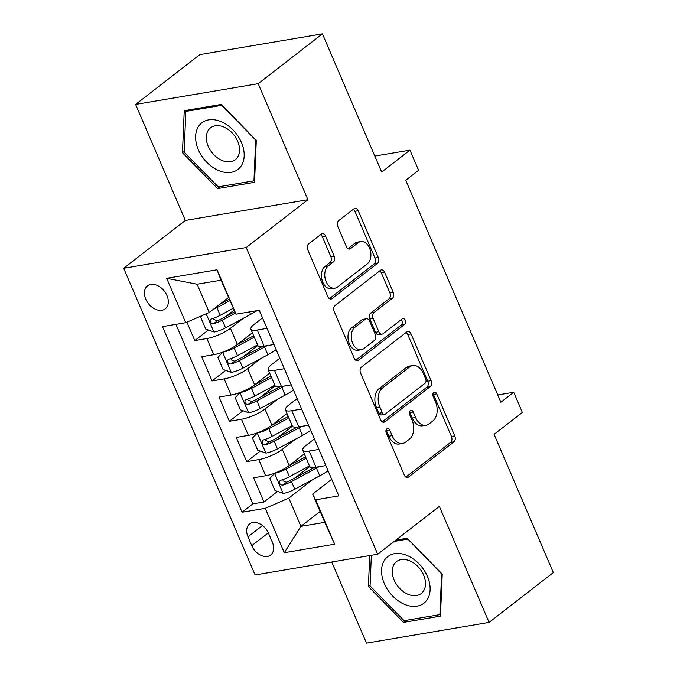 <?xml version="1.0" encoding="UTF-8"?>
<svg xmlns="http://www.w3.org/2000/svg" width="677" height="677" viewBox="0 0 677 677"><rect width="100%" height="100%" fill="white"/><g stroke="black" fill="none" stroke-linecap="round" stroke-linejoin="round"><path stroke-width="1.02" d="M386.846 428.829A3.114 2.09 80.4 0 0 386.271 432.967L404.304 475.051A4.451 2.987 80.4 0 0 407.571 477.488A4.451 2.987 80.4 0 0 408.527 477.057L453.937 441.844A4.451 2.987 80.4 0 0 454.758 435.929L436.724 393.836A3.114 2.09 80.4 0 0 434.439 392.135A3.114 2.09 80.4 0 0 433.771 392.44A3.114 2.09 80.4 0 0 433.187 396.578L435.523 402.028A14.242 9.571 80.4 0 1 432.882 420.959L429.1 423.895A14.242 9.571 80.4 0 1 426.045 425.266A14.242 9.571 80.4 0 1 415.593 417.481L413.266 412.031A3.114 2.09 80.4 0 0 410.973 410.33A3.114 2.09 80.4 0 0 410.304 410.634A3.114 2.09 80.4 0 0 409.729 414.773L412.065 420.222A14.242 9.571 80.4 0 1 409.424 439.153L405.641 442.089A14.242 9.571 80.4 0 1 402.587 443.46A14.242 9.571 80.4 0 1 392.135 435.675L389.8 430.225A3.114 2.09 80.4 0 0 387.515 428.524A3.114 2.09 80.4 0 0 386.846 428.829M145.775 299.158A14.513 10.113 -127.8 0 0 165.273 308.83A14.513 10.113 -127.8 0 0 166.982 295.57A14.513 10.113 -127.8 0 0 147.484 285.897A14.513 10.113 -127.8 0 0 145.775 299.158M325.578 236.078A4.451 2.987 80.4 0 0 322.311 233.641A4.451 2.987 80.4 0 0 321.355 234.073L308.619 243.948A4.451 2.987 80.4 0 0 307.798 249.872L327.829 296.611A4.451 2.987 80.4 0 0 331.095 299.039A4.451 2.987 80.4 0 0 332.043 298.616L377.453 263.395A4.451 2.987 80.4 0 0 378.282 257.48L358.243 210.742A4.451 2.987 80.4 0 0 354.985 208.304A4.451 2.987 80.4 0 0 354.029 208.736L338.635 220.668A4.451 2.987 80.4 0 0 337.815 226.592L346.387 246.589A4.451 2.987 80.4 0 0 349.654 249.026A4.451 2.987 80.4 0 0 350.61 248.594L358.235 242.679A11.907 7.997 80.4 0 1 360.79 241.528A11.907 7.997 80.4 0 1 370.209 249.94A11.907 7.997 80.4 0 1 367.323 263.869L337.425 287.056A11.907 7.997 80.4 0 1 334.87 288.199A11.907 7.997 80.4 0 1 325.459 279.787A11.907 7.997 80.4 0 1 328.345 265.858L333.329 261.999A4.451 2.987 80.4 0 0 334.15 256.084L325.578 236.078L322.269 236.637A4.451 2.987 80.4 0 0 320.67 234.606M331.73 562.003L366.511 643.15L489.09 622.408L553.337 572.581L494.1 434.363L522.373 412.445L513.725 392.262L500.87 402.231L405.743 180.285L418.598 170.316L409.949 150.142L374.83 156.082M258.191 83.677L135.612 104.419L185.337 220.44L307.917 199.698L258.191 83.677L322.438 33.85L381.676 172.06L409.949 150.142M307.917 199.698L246.233 247.528L377.681 554.226L255.111 574.968L123.663 268.278L246.233 247.528M489.09 622.408L439.365 506.388L377.681 554.226M361.416 367.137A4.451 2.987 80.4 0 0 360.596 373.061L380.626 419.799A4.451 2.987 80.4 0 0 383.893 422.228A4.451 2.987 80.4 0 0 384.849 421.805L430.25 386.584A4.451 2.987 80.4 0 0 431.08 380.669L411.049 333.93A4.451 2.987 80.4 0 0 407.782 331.493A4.451 2.987 80.4 0 0 406.826 331.925L361.416 367.137M354.223 358.201L334.193 311.462A4.451 2.987 80.4 0 1 335.022 305.547L380.423 270.335A4.451 2.987 80.4 0 1 381.379 269.903A4.451 2.987 80.4 0 1 384.646 272.332L393.219 292.337A4.451 2.987 80.4 0 1 392.398 298.252L373.975 312.537A4.451 2.987 80.4 0 0 373.154 318.452L378.841 331.722A4.451 2.987 80.4 0 0 382.107 334.159A4.451 2.987 80.4 0 0 383.064 333.727L402.231 318.859A3.114 2.09 80.4 0 1 402.9 318.562A3.114 2.09 80.4 0 1 405.362 320.763A3.114 2.09 80.4 0 1 404.609 324.41L358.446 360.206A4.451 2.987 80.4 0 1 357.49 360.638A4.451 2.987 80.4 0 1 354.223 358.201M135.612 104.419L199.867 54.592L322.438 33.85M186.903 322.176L194.79 340.582L208.406 330.029M233.997 310.176L225.991 316.387M243.441 318.224L230.417 328.32A18.144 4.553 156.8 0 1 206.883 338.534L213.805 354.68L201.712 356.728L212.087 380.939L225.703 370.378M257.827 345.465L243.288 356.745M260.738 358.573L247.714 368.677A18.144 4.553 156.8 0 1 224.18 378.892L231.102 395.029L219.01 397.077L229.385 421.289L242.992 410.736M275.124 385.814L260.586 397.094M278.035 398.931L265.012 409.026A18.144 4.553 156.8 0 1 241.477 419.249L248.4 435.387L236.307 437.435L246.682 461.646L258.775 459.598A18.144 4.553 -23.2 0 0 282.301 449.384L295.324 439.28M292.422 426.171L277.875 437.452M260.29 451.094L246.682 461.646M213.805 354.68A18.144 4.553 -23.2 0 0 237.339 344.466L252.386 332.788M231.102 395.029A18.144 4.553 -23.2 0 0 254.628 384.815L269.683 373.145M248.4 435.387A18.144 4.553 -23.2 0 0 271.926 425.173L286.98 413.495M272.332 542.192L268.524 533.307A14.056 9.8 -127.8 0 0 249.635 523.939A14.056 9.8 -127.8 0 0 247.985 536.785L251.785 545.662A14.056 9.8 -127.8 0 0 270.673 555.038A14.056 9.8 -127.8 0 0 272.332 542.192M185.718 322.692L166.686 278.306L217.046 269.784L236.07 314.17L220.99 280.193L197.142 284.23L209.244 312.478L185.718 322.692L162.522 326.619L242.087 512.252L265.274 508.325L288.808 498.111L312.622 479.638M236.07 314.17L259.257 310.252L338.822 495.877L315.634 499.804L334.658 544.19L284.298 552.711L265.274 508.325M262.532 317.877L254.273 324.283A18.144 4.553 156.8 0 0 250.845 329.191L257.768 345.329A18.144 4.553 -23.2 0 0 264.157 346.159L273.94 344.5M279.829 358.235L271.562 364.641A18.144 4.553 156.8 0 0 268.143 369.54L275.057 385.687A18.144 4.553 -23.2 0 0 281.454 386.508L291.237 384.858M297.118 398.584L288.859 404.99A18.144 4.553 156.8 0 0 285.44 409.898L292.354 426.036A18.144 4.553 -23.2 0 0 298.752 426.865L308.534 425.207M175.935 324.351L252.876 503.874L263.979 501.995L253.596 477.784L265.689 475.745A18.144 4.553 -23.2 0 0 289.223 465.522L304.278 453.852M314.416 438.941L306.156 445.348A18.144 4.553 -23.2 0 0 302.737 450.256A18.144 4.553 -23.2 0 0 309.127 451.077L318.909 449.426M302.737 450.256L309.651 466.394A18.144 4.553 -23.2 0 0 316.049 467.223L325.832 465.564M267.026 328.362L257.243 330.012A18.144 4.553 156.8 0 1 250.845 329.191M284.315 368.711L274.54 370.37A18.144 4.553 156.8 0 1 268.143 369.54M301.612 409.069L291.829 410.727A18.144 4.553 156.8 0 1 285.44 409.898M241.477 419.249L229.385 421.289M224.18 378.892L212.087 380.939M206.883 338.534L194.79 340.582M209.244 312.478L228.445 297.592M288.808 498.111L300.91 526.359L324.765 522.322L312.656 494.075L315.634 499.804M320.111 511.465L300.91 526.359L284.298 552.711M331.713 479.299L312.656 494.075M185.337 220.44L123.663 268.278M513.725 392.262L497.764 394.962M309.719 466.529L295.172 477.81M277.587 491.443L263.979 501.995M252.876 503.874L242.087 512.252M324.765 522.322L334.658 544.19M166.686 278.306L197.142 284.23M217.046 269.784L220.99 280.193M369.701 555.572L368.406 586.561L403.551 622.383L440.465 616.138L442.233 574.071L407.089 538.249L395.817 540.161M184.237 110.69L182.468 152.757L217.622 188.578L254.535 182.325L256.304 140.266L221.151 104.444L184.237 110.69M406.208 620.327L403.551 622.383M370.091 585.25L368.406 586.561M220.279 186.513L217.622 188.578M184.161 151.445L182.468 152.757M386.068 430.047A3.114 2.09 80.4 0 1 386.491 430.792L388.826 436.233A14.242 9.571 80.4 0 0 399.269 444.019L402.587 443.46M426.045 425.266L422.736 425.825A14.242 9.571 80.4 0 1 412.285 418.039L409.949 412.598A3.114 2.09 80.4 0 0 409.526 411.853M405.904 477.09L450.62 442.403A4.451 2.987 80.4 0 0 451.449 436.487L433.407 394.403A3.114 2.09 80.4 0 0 432.992 393.659M382.217 421.83L426.942 387.151A4.451 2.987 80.4 0 0 427.762 381.227L407.732 334.489A4.451 2.987 80.4 0 0 406.141 332.458M382.293 412.699A3.114 2.09 80.4 0 0 384.578 414.409A3.114 2.09 80.4 0 0 385.247 414.104L425.105 383.19A3.114 2.09 80.4 0 0 425.681 379.052L423.218 373.306A14.242 9.571 80.4 0 0 412.767 365.521A14.242 9.571 80.4 0 0 409.712 366.892L382.471 388.023A14.242 9.571 80.4 0 0 379.831 406.962L382.293 412.699L378.976 413.266A3.114 2.09 80.4 0 0 381.261 414.967L384.578 414.409M412.767 365.521L409.458 366.079A14.242 9.571 80.4 0 0 406.403 367.45L409.712 366.892M378.976 413.266L376.514 407.52A14.242 9.571 80.4 0 1 379.154 388.581L406.403 367.45M382.107 334.159L378.79 334.717A4.451 2.987 80.4 0 1 375.532 332.289L369.845 319.019A4.451 2.987 80.4 0 1 370.666 313.096L389.08 298.819A4.451 2.987 80.4 0 0 389.91 292.896L381.329 272.899A4.451 2.987 80.4 0 0 379.738 270.859M355.823 360.24L401.3 324.968A3.114 2.09 80.4 0 0 401.139 319.713M354.866 327.355A11.907 7.997 80.4 0 0 351.981 341.284A11.907 7.997 80.4 0 0 361.4 349.696A11.907 7.997 80.4 0 0 363.955 348.545L374.483 340.379A4.451 2.987 80.4 0 0 375.312 334.463L369.625 321.194A4.451 2.987 80.4 0 0 366.359 318.757A4.451 2.987 80.4 0 0 365.402 319.189L354.866 327.355L351.558 327.922A11.907 7.997 80.4 0 0 348.672 341.851A11.907 7.997 80.4 0 0 358.082 350.254L361.4 349.696M366.359 318.757L363.041 319.324A4.451 2.987 80.4 0 0 362.085 319.747L365.402 319.189M351.558 327.922L362.085 319.747M334.87 288.199L331.561 288.757A11.907 7.997 80.4 0 1 322.142 280.354A11.907 7.997 80.4 0 1 325.028 266.425L330.012 262.558A4.451 2.987 80.4 0 0 330.841 256.642L322.269 236.637M360.79 241.528L357.481 242.095A11.907 7.997 80.4 0 0 354.926 243.238L358.235 242.679M347.978 248.628L354.926 243.238M329.42 298.642L374.144 263.962A4.451 2.987 80.4 0 0 374.965 258.039L354.934 211.3A4.451 2.987 80.4 0 0 353.343 209.269M274.87 473.121L269.784 478.427L274.972 490.529L283.325 493.44A12.017 3.013 -23.2 0 0 294.757 489.234L319.756 475.804A34.696 8.708 -23.2 0 0 328.083 470.82M274.676 473.265A12.017 3.013 -23.2 0 0 286.109 469.059L306.173 458.278M288.842 465.818L305.555 456.84M309.457 465.945L289.392 476.726A12.017 3.013 156.8 0 1 280.769 480.272L279.525 481.186L279.635 483.513L280.862 484.817L282.842 485.113A12.017 3.013 -23.2 0 0 291.465 481.567L316.472 468.137A34.696 8.708 -23.2 0 0 319.045 466.715M314.475 467.435A28.798 7.227 156.8 0 1 314.12 467.629L289.121 481.059A6.127 1.54 156.8 0 1 286.54 482.244L282.969 480.848M384.299 583.566A29.483 20.547 -127.8 0 0 417.074 606.152A29.483 20.547 -127.8 0 0 427.365 576.279A29.483 20.547 -127.8 0 0 394.589 553.693A29.483 20.547 -127.8 0 0 384.299 583.566M394.132 580.054A20.183 14.065 -127.8 0 0 421.246 593.509A20.183 14.065 -127.8 0 0 423.616 575.069A20.183 14.065 -127.8 0 0 396.502 561.614A20.183 14.065 -127.8 0 0 394.132 580.054M407.791 538.968L441.599 573.868L439.889 614.623L404.118 620.674L370.065 585.969L371.351 555.292M440.549 614.107L439.889 614.623M394.192 541.422L407.546 539.163M218.874 170.646A29.483 20.547 -127.8 0 0 244.169 156.074A29.483 20.547 -127.8 0 0 220.93 121.572A29.483 20.547 -127.8 0 0 195.628 136.153A29.483 20.547 -127.8 0 0 218.874 170.646M222.234 160.551A20.183 14.065 -127.8 0 0 235.308 159.704A20.183 14.065 -127.8 0 0 238.27 142.754A20.183 14.065 -127.8 0 0 223.647 126.954A20.183 14.065 -127.8 0 0 210.572 127.801A20.183 14.065 -127.8 0 0 207.611 144.751A20.183 14.065 -127.8 0 0 222.234 160.551M185.845 111.409L221.616 105.358L255.669 140.063L253.96 180.818L218.189 186.869L184.136 152.164L185.845 111.409L187.47 110.148M254.62 180.302L253.96 180.818M257.573 432.764L252.487 438.07L257.675 450.18L266.027 453.091A12.017 3.013 -23.2 0 0 277.46 448.885L302.458 435.455A34.696 8.708 -23.2 0 0 310.785 430.462M257.387 432.916A12.017 3.013 -23.2 0 0 268.811 428.702L288.876 417.929M271.545 425.461L288.258 416.482M292.168 425.596L272.095 436.369A12.017 3.013 156.8 0 1 263.471 439.915L262.227 440.829L262.346 443.156L263.565 444.467L265.545 444.755A12.017 3.013 -23.2 0 0 274.177 441.218L299.175 427.788A34.696 8.708 -23.2 0 0 301.756 426.358M297.178 427.085A28.798 7.227 156.8 0 1 296.831 427.272L271.824 440.702A6.127 1.54 156.8 0 1 269.243 441.886L265.68 440.499M240.276 392.415L235.19 397.712L240.377 409.822L248.738 412.733A12.017 3.013 -23.2 0 0 260.163 408.527L285.169 395.097A34.696 8.708 -23.2 0 0 293.488 390.113M240.09 392.558A12.017 3.013 -23.2 0 0 251.514 388.353L271.579 377.571M254.247 385.111L270.961 376.133M274.87 385.238L254.806 396.02A12.017 3.013 156.8 0 1 246.174 399.557L244.93 400.479L245.049 402.798L246.276 404.11L248.247 404.406A12.017 3.013 -23.2 0 0 256.879 400.86L281.877 387.43A34.696 8.708 -23.2 0 0 284.458 386M279.88 386.728A28.798 7.227 156.8 0 1 279.533 386.922L254.527 400.344A6.127 1.54 156.8 0 1 251.946 401.537L248.383 400.141M222.978 352.057L217.892 357.363L223.08 369.464L231.441 372.384A12.017 3.013 -23.2 0 0 242.865 368.17L267.872 354.748A34.696 8.708 -23.2 0 0 276.191 349.755M222.792 352.201A12.017 3.013 -23.2 0 0 234.217 347.995L254.29 337.214M236.95 344.754L253.672 335.775M257.573 344.881L237.509 355.662A12.017 3.013 156.8 0 1 228.877 359.208L227.633 360.122L227.751 362.449L228.978 363.761L230.959 364.048A12.017 3.013 -23.2 0 0 239.582 360.502L264.58 347.081A34.696 8.708 -23.2 0 0 267.161 345.651M262.591 346.37A28.798 7.227 156.8 0 1 262.236 346.565L237.238 359.995A6.127 1.54 156.8 0 1 234.657 361.179L231.085 359.792M201.848 315.694L200.595 317.005L205.791 329.115L214.144 332.026A12.017 3.013 -23.2 0 0 225.576 327.82L250.575 314.39A34.696 8.708 -23.2 0 0 257.032 310.625M213.17 309.44A12.017 3.013 -23.2 0 0 216.928 307.646L229.791 300.732M219.678 304.388L229.173 299.285M233.083 308.399L220.211 315.313A12.017 3.013 156.8 0 1 211.579 318.85L210.344 319.764L210.454 322.091L211.681 323.403L213.661 323.691A12.017 3.013 -23.2 0 0 222.284 320.153L235.494 313.062M234.775 311.674L219.94 319.637A6.127 1.54 156.8 0 1 217.359 320.822L213.788 319.434M230.417 328.32L237.339 344.466M247.714 368.677L254.628 384.815M265.012 409.026L271.926 425.173M282.301 449.384L289.223 465.522M309.127 451.077L316.049 467.223M257.243 330.012L264.157 346.159M274.54 370.37L281.454 386.508M291.829 410.727L298.752 426.865M258.775 459.598L265.689 475.745M268.312 532.85L251.785 545.662M262.49 525.538L247.985 536.785M388.826 436.233L392.135 435.675M409.949 412.598L413.266 412.031M412.285 418.039L415.593 417.481M433.407 394.403L436.724 393.836M451.449 436.487L454.758 435.929M450.62 442.403L453.937 441.844M406.53 477.395L408.527 477.057M386.491 430.792L389.8 430.225M407.732 334.489L411.049 333.93M427.762 381.227L431.08 380.669M426.942 387.151L430.25 386.584M382.852 422.143L384.849 421.805M379.154 388.581L382.471 388.023M376.514 407.52L379.831 406.962M381.329 272.899L384.646 272.332M389.91 292.896L393.219 292.337M389.08 298.819L392.398 298.252M370.666 313.096L373.975 312.537M369.845 319.019L373.154 318.452M375.532 332.289L378.841 331.722M401.3 324.968L404.609 324.41M356.449 360.545L358.446 360.206M330.841 256.642L334.15 256.084M330.012 262.558L333.329 261.999M325.028 266.425L328.345 265.858M348.613 248.933L350.61 248.594M354.934 211.3L358.243 210.742M374.965 258.039L378.282 257.48M374.144 263.962L377.453 263.395M330.046 298.955L332.043 298.616M274.557 473.401L283.113 493.372M316.472 468.137L319.756 475.804M291.465 481.567L294.757 489.234M286.109 469.059L289.392 476.726M286.54 482.244L282.842 485.113M257.26 433.043L265.824 453.015M299.175 427.788L302.458 435.455M274.177 441.218L277.46 448.885M268.811 428.702L272.095 436.369M269.243 441.886L265.545 444.755M239.963 392.685L248.527 412.665M281.877 387.43L285.169 395.097M256.879 400.86L260.163 408.527M251.514 388.353L254.806 396.02M251.946 401.537L248.247 404.406M222.665 352.336L231.229 372.308M264.58 347.081L267.872 354.748M239.582 360.502L242.865 368.17M234.217 347.995L237.509 355.662M234.657 361.179L230.959 364.048M206.163 313.823L213.932 331.958M249.508 311.902L250.575 314.39M222.284 320.153L225.576 327.82M216.928 307.646L220.211 315.313M217.359 320.822L213.661 323.691"/></g></svg>
